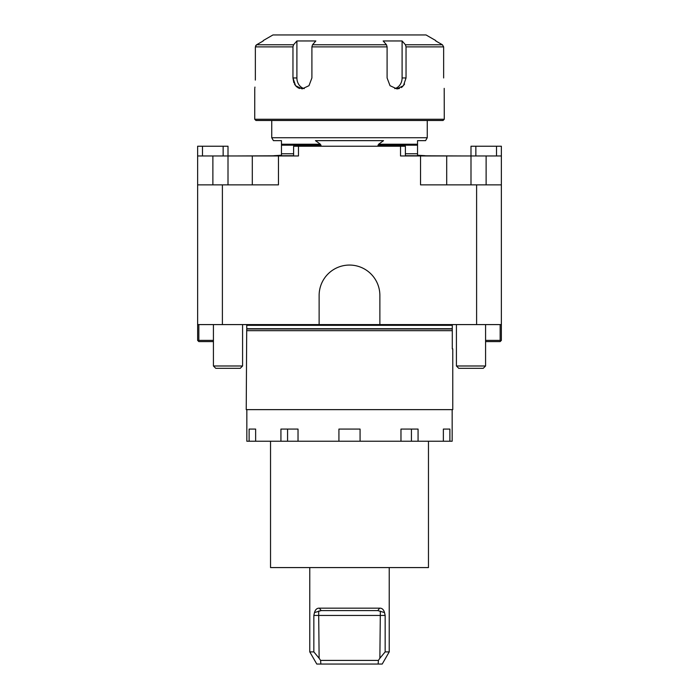 <?xml version="1.0" encoding="UTF-8"?>
<svg xmlns="http://www.w3.org/2000/svg" width="699" height="699" viewBox="0 0 699 699"><rect width="100%" height="100%" fill="white"/><g stroke="black" fill="none" stroke-linecap="round" stroke-linejoin="round"><path stroke-width="1.05" d="M501.366 184.868L501.366 324.589L476.604 324.589L476.604 184.868L420.545 184.868L420.545 155.956L501.366 155.956L501.366 184.868L476.604 184.868M222.396 184.868L197.634 184.868L197.634 324.589L222.396 324.589L222.396 184.868L278.455 184.868L278.455 155.956L298.473 155.956L298.473 146.231L405.385 146.231L405.385 155.956M452.288 348.888L452.288 329.203L452.288 330.662L246.712 330.662L246.712 329.203L246.231 409.64L452.769 409.64L452.769 348.888L452.288 348.888M246.712 324.589L246.791 328.722L452.209 328.722L452.288 326.826L452.288 330.662M246.791 328.722L246.712 330.662M246.756 327.822L246.721 326.922M222.396 324.589L476.604 324.589M452.288 326.826L452.288 324.589L452.288 325.315L246.712 325.315M379.872 324.589L379.872 295.432A30.372 30.372 0 0 0 349.5 265.061A30.372 30.372 0 0 0 319.128 295.432L319.128 324.589M197.634 184.868L197.634 155.956L278.455 155.956M400.527 146.231L400.527 155.956L420.545 155.956M446.696 155.956L446.696 184.868M252.304 184.868L252.304 155.956M212.88 155.956L212.88 184.868M228.005 146.231L228.005 155.956L228.005 146.231L197.634 146.231L197.634 155.956M470.995 184.868L470.995 146.231L501.366 146.231L501.366 155.956M486.12 184.868L486.12 155.956M298.473 146.231L293.615 146.231L293.615 155.956M242.579 365.988L213.422 365.988L215.764 368.329L240.238 368.329L242.579 365.988L242.579 324.589M485.578 365.988L456.421 365.988L458.762 368.329L483.236 368.329L485.578 365.988L485.578 324.589M485.578 340.387L500.152 340.387L500.152 324.589M501.366 324.589L501.366 340.387L500.152 341.601L485.578 341.601M500.152 340.387L500.764 340.99M198.848 324.589L198.848 340.387L213.422 340.387M213.422 341.601L198.848 341.601L197.634 340.387L197.634 324.589M198.236 340.99L198.848 340.387M263.235 40.559L272.959 34.95L426.041 34.95L435.765 40.559M394.752 88.616A10.931 9.471 90 0 0 402.1 77.956L402.1 40.961L383.166 40.961L386.486 44.771L387.097 46.877L311.903 46.877L312.514 44.771L315.834 40.961L296.9 40.961L296.9 77.956A10.931 9.471 -90 0 0 304.248 88.616M435.765 40.961L442.415 44.771L435.765 40.961M263.235 40.961L256.585 44.771L263.235 40.961M405.429 44.771L442.415 44.771L443.638 46.877L406.04 46.877L405.429 44.771L402.1 40.961M296.9 40.961L293.571 44.771L292.96 46.877L255.362 46.877L256.585 44.771L255.712 45.627M406.04 46.877L406.04 77.956L403.428 85.689L396.883 88.895L390.033 85.697L387.097 77.956L387.097 46.877M443.638 77.956C444.319 92.067 444.319 92.067 443.638 77.956C444.319 92.067 444.319 92.067 443.638 77.956L443.638 46.877M444.206 88.362L444.267 119.267L254.733 119.267L254.759 88.659M397.207 88.887L399.452 88.476M401.331 87.567L402.572 86.597M404.057 84.832L404.538 84.037M311.903 46.877L311.903 77.956L308.975 85.689L302.117 88.895L295.581 85.697L292.96 77.956L293.816 82.648M294.436 83.985L295.581 85.689M295.581 85.697L296.961 87.052M297.765 87.637L299.591 88.493M255.362 46.877L255.362 77.956C254.681 92.067 254.681 92.067 255.362 77.956L255.345 80.097M254.829 88.013L254.925 87.078M296.9 77.956L292.96 77.956L292.96 46.877M444.267 119.267L443.052 120.481L255.948 120.481L254.733 119.267M273.807 155.711L281.461 155.222L281.461 140.648L273.423 140.648L271.745 137.729L427.255 137.729L427.255 120.481M377.958 146.231L378.622 144.221L383.533 140.648L315.467 140.648L320.378 144.221L321.042 146.231M427.255 137.729L425.577 140.648L417.539 140.648L417.539 155.222L425.193 155.711M281.461 140.648L281.461 144.221L320.378 144.221M378.622 144.221L417.539 144.221L417.539 140.648M405.385 155.711L461.523 155.956M237.477 155.956L293.615 155.711M380.343 611.127L379.872 658.248L385.158 651.896L385.158 615.452L384.529 612.577L377.801 610.594L321.199 610.594L318.657 611.127L319.128 658.248L320.614 660.406L378.386 660.406L379.749 658.432M378.386 660.406L378.15 664.05L320.85 664.05L320.614 660.406M378.15 664.05L382.213 664.05L389.229 651.896L389.229 567.579M314.471 612.577C315.363 609.528 316.997 608.06 319.356 608.165L321.199 610.594L314.471 612.577L313.842 615.452L313.842 651.896L309.771 651.896L316.787 664.05L320.85 664.05M320.081 659.638L319.277 658.475M385.158 651.896L389.229 651.896M319.356 608.165L379.644 608.165C381.995 608.051 383.629 609.528 384.529 612.577M379.644 608.165L377.801 610.594M313.842 651.896L319.128 658.248M270.53 441.226L270.53 567.579L428.47 567.579L428.47 441.226M360.072 441.226L360.072 429.072L338.928 429.072L338.928 441.226L452.166 441.226L452.166 409.64M418.072 441.226L418.072 429.072L400.973 429.072L411.431 429.072L411.431 441.226M287.569 441.226L287.569 429.072L298.027 429.072L280.928 429.072L280.928 441.226L338.928 441.226M246.834 409.64L246.834 441.226L249.115 441.226L249.115 429.072L255.642 429.072L255.642 441.226L280.928 441.226M249.115 441.226L255.642 441.226M443.358 441.226L443.358 429.072L449.885 429.072L449.885 441.226M400.973 429.072L400.973 441.226M298.027 429.072L298.027 441.226M452.236 328.976L246.764 328.976M228.005 184.868L228.005 155.956M223.147 146.231L223.147 155.956M202.492 146.231L202.492 155.956M475.853 146.231L475.853 155.956M496.508 146.231L496.508 155.956M312.514 44.771L386.486 44.771M256.585 44.771L293.571 44.771M402.1 77.956L406.04 77.956M281.461 145.191L321.042 145.191M377.958 145.191L417.539 145.191M281.461 153.763L293.615 153.763M405.385 153.763L417.539 153.763M313.842 615.452L385.158 615.452M213.422 365.988L213.422 324.589M456.421 365.988L456.421 324.589M271.745 137.729L271.745 120.481M309.771 651.896L309.771 567.579"/></g></svg>
